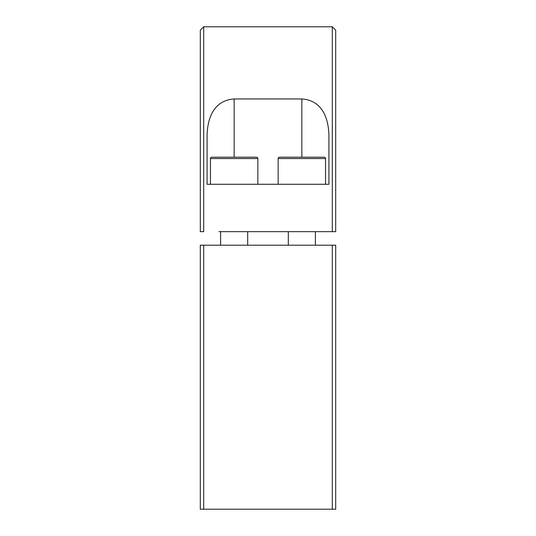 <?xml version="1.0" encoding="UTF-8"?>
<svg xmlns="http://www.w3.org/2000/svg" width="536" height="536" viewBox="0 0 536 536"><rect width="100%" height="100%" fill="white"/><g stroke="black" fill="none" stroke-linecap="round" stroke-linejoin="round"><path stroke-width="0.8" d="M332.307 245.2L335.69 245.2L335.69 509.2L332.307 509.2L332.307 245.2L203.693 245.2L203.693 509.2L332.307 509.2M203.693 509.2L200.31 509.2L200.31 245.2L203.693 245.2M315.382 245.2L315.382 231.659L286.613 231.659L288.308 231.659L288.308 245.2M218.923 231.659L332.307 231.659L332.307 26.8L335.69 30.183L335.69 231.659L317.078 231.659M286.613 231.659L249.387 231.659M335.013 231.659L332.983 231.659M201.663 231.659L200.987 231.659M328.923 137.933C329.138 121.598 324.092 100.466 301.848 98.959L234.152 98.959C211.854 100.513 206.876 121.585 207.077 137.933L207.077 184.277L328.923 184.277L328.923 137.933M203.693 26.8L203.693 231.659L200.31 231.659L200.31 30.183L203.693 26.8L332.307 26.8M257.843 158.549A1.353 1.353 0 0 0 256.489 157.195L211.814 157.195A1.353 1.353 0 0 0 210.46 158.549L210.46 184.277L257.843 184.277L257.843 158.549L210.46 158.549M247.692 245.2L247.692 231.659M220.618 245.2L220.618 231.659L220.618 245.2M325.54 158.549A1.353 1.353 0 0 0 324.186 157.195L279.511 157.195A1.353 1.353 0 0 0 278.157 158.549L278.157 184.277L325.54 184.277L325.54 158.549L278.157 158.549M301.848 98.959L301.848 157.195M234.152 98.959L234.152 157.195"/></g></svg>
